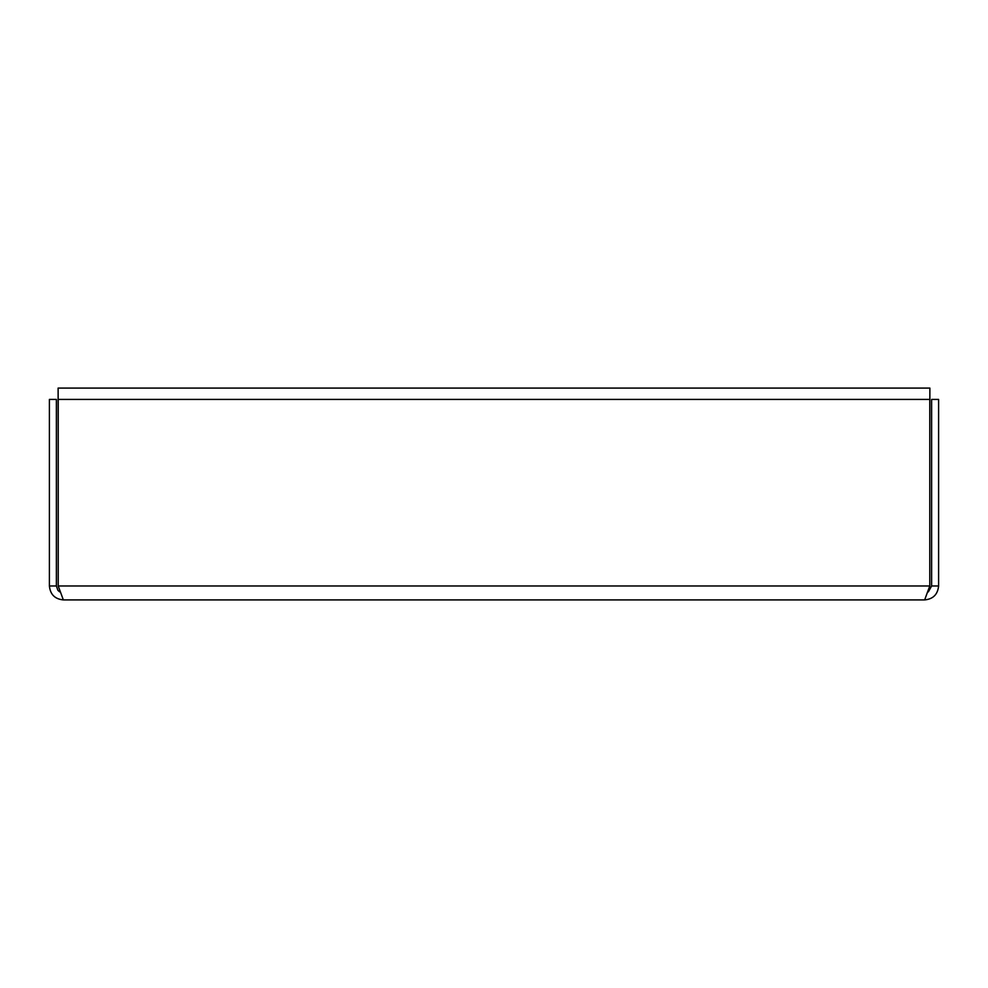 <?xml version="1.0" encoding="UTF-8"?>
<svg xmlns="http://www.w3.org/2000/svg" width="988" height="988" viewBox="0 0 988 988"><rect width="100%" height="100%" fill="white"/><g stroke="black" fill="none" stroke-linecap="round" stroke-linejoin="round"><path stroke-width="1.48" d="M59.651 591.861L57.897 590.318L56.378 585.97L56.378 399.411L49.4 399.411L49.4 585.97C50.24 594.43 54.883 599.074 63.343 599.914L58.218 585.97L58.218 399.411L929.782 399.411L929.782 585.97L924.657 599.914C933.104 599.086 937.76 594.43 938.6 585.97L938.6 399.411L931.622 399.411L931.622 585.97L938.6 585.97M928.35 591.886L931.622 585.97M56.378 585.97L49.4 585.97M924.657 599.914L63.343 599.914M929.782 440.389L929.881 388.086L58.119 388.086L58.218 440.389M58.218 585.97L929.782 585.97"/></g></svg>
